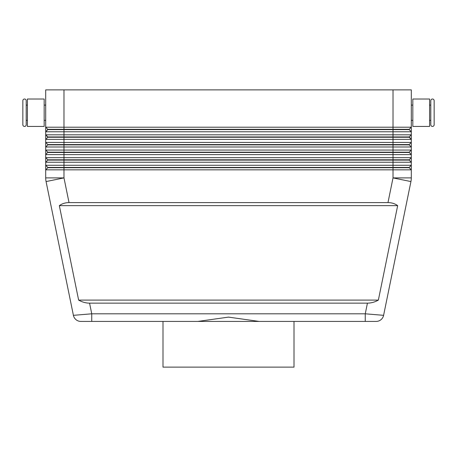 <?xml version="1.0" encoding="UTF-8"?>
<svg xmlns="http://www.w3.org/2000/svg" width="457" height="457" viewBox="0 0 457 457"><rect width="100%" height="100%" fill="white"/><g stroke="black" fill="none" stroke-linecap="round" stroke-linejoin="round"><path stroke-width="0.69" d="M24.524 99.015A1.674 1.674 0 0 1 26.203 100.694L26.203 124.761A1.674 1.674 0 0 1 24.524 126.435A1.674 1.674 0 0 1 22.85 124.761L22.85 100.694A1.674 1.674 0 0 1 24.524 99.015M432.476 126.435A1.674 1.674 0 0 0 434.15 124.761L434.15 100.694A1.674 1.674 0 0 0 432.476 99.015A1.674 1.674 0 0 0 430.797 100.694L430.797 124.761A1.674 1.674 0 0 0 432.476 126.435M367.434 303.145L89.566 303.145C85.819 303.117 82.174 302.1 78.633 300.095L59.336 205.65C62.061 203.645 65.288 202.628 69.024 202.605L387.976 202.605C391.712 202.628 394.939 203.645 397.664 205.65L378.367 300.095C374.826 302.1 371.181 303.117 367.434 303.145L365.257 313.805L365.257 321.425L376.14 321.425A7.615 7.615 0 0 0 383.6 315.33L365.257 313.805L91.743 313.805L91.743 321.425L80.86 321.425L365.257 321.425L294.005 321.425L294.005 367.125L162.995 367.125L162.995 321.425M89.566 303.145L91.743 313.805L73.4 315.33L46.071 181.566L73.4 315.33A7.615 7.615 0 0 0 76.045 319.706A7.615 7.615 0 0 1 73.4 315.33A7.615 7.615 0 0 0 80.86 321.425A7.615 7.615 0 0 1 76.045 319.706A7.615 7.615 0 0 0 80.86 321.425A7.615 7.615 0 0 1 76.045 319.706M63.98 89.875L411.3 89.875L411.3 127.2L63.98 127.2L63.98 89.875L45.7 89.875L45.7 131.77L47.831 129.634L409.169 129.634L411.3 131.77L411.3 127.2L409.169 129.331L47.831 129.331L45.7 131.77L411.3 131.77L411.3 134.815L45.7 134.815L47.831 137.254L409.169 137.254L411.3 139.385L409.169 136.946L47.831 136.946L45.7 134.815L45.7 139.385L411.3 139.385L411.3 134.815L409.169 136.946M47.831 144.566L47.831 144.869L63.98 144.869L63.98 142.43L45.7 142.43L47.831 144.566L409.169 144.566L411.3 142.43L63.98 142.43L63.98 127.2L45.7 127.2L47.831 129.331L45.7 127.2M411.3 154.62L411.3 150.05L409.169 152.181L47.831 152.181L45.7 150.05L47.831 152.181L45.7 154.62L411.3 154.62L409.169 152.484L411.3 154.62L411.3 157.665L409.169 159.796L47.831 159.796L47.831 160.104L393.02 160.104L393.02 162.235L411.3 162.235L409.169 160.104L411.3 162.235L411.3 157.665L45.7 157.665L47.831 159.796L45.7 157.665L45.7 162.235L393.02 162.235L393.02 165.28L45.7 165.28L47.831 167.416L45.7 165.28L45.7 169.85L411.3 169.85L409.169 167.719L411.3 169.85L411.3 165.28L393.02 165.28L393.02 167.416L47.831 167.416L47.831 167.719L409.169 167.719L409.169 167.416L393.02 167.416L393.02 177.904L387.976 202.605M47.831 144.869L45.7 147L411.3 147L409.169 144.869L411.3 147L411.3 139.385M411.3 147L411.3 150.05L45.7 150.05L45.7 157.665M47.831 137.254L45.7 139.385L45.7 150.05M47.831 152.484L63.98 152.484L63.98 144.869L409.169 144.869L409.169 144.566M69.024 202.605L63.98 177.904L63.98 152.484L409.169 152.484L409.169 152.181M47.831 160.104L45.7 162.235L45.7 165.28M393.02 89.875L393.02 160.104L409.169 160.104L409.169 159.796M45.7 169.85L47.831 167.719L45.7 169.85L45.7 177.904A18.28 18.28 0 0 0 46.071 181.566A18.28 18.28 0 0 1 45.7 177.904L63.98 177.904L46.071 181.566M409.169 167.416L411.3 165.28L411.3 162.235M45.7 120.345L44.175 120.345M44.175 105.11L45.7 105.11M27.42 120.345L26.203 120.345M26.203 105.11L27.42 105.11M44.175 126.435L44.175 99.015L27.42 99.015L27.42 126.435L44.175 126.435M411.3 120.345L412.825 120.345M412.825 105.11L411.3 105.11M429.58 120.345L430.797 120.345M430.797 105.11L429.58 105.11M412.825 112.725L412.825 99.015L429.58 99.015L429.58 126.435L412.825 126.435L412.825 112.725M197.841 321.425L228.5 317.118L259.159 321.425M383.6 315.33A7.615 7.615 0 0 1 380.955 319.706A7.615 7.615 0 0 0 383.6 315.33L410.929 181.566L383.6 315.33A7.615 7.615 0 0 1 376.14 321.425L365.257 321.425M45.7 131.77L45.7 134.815M411.209 179.744A18.28 18.28 0 0 0 411.3 177.904L393.02 177.904L410.929 181.566A18.28 18.28 0 0 0 411.3 177.904L411.3 169.85M409.169 129.331L409.169 129.634M59.336 205.65L397.664 205.65M78.633 300.095L378.367 300.095M380.955 319.706A7.615 7.615 0 0 1 376.14 321.425"/></g></svg>
